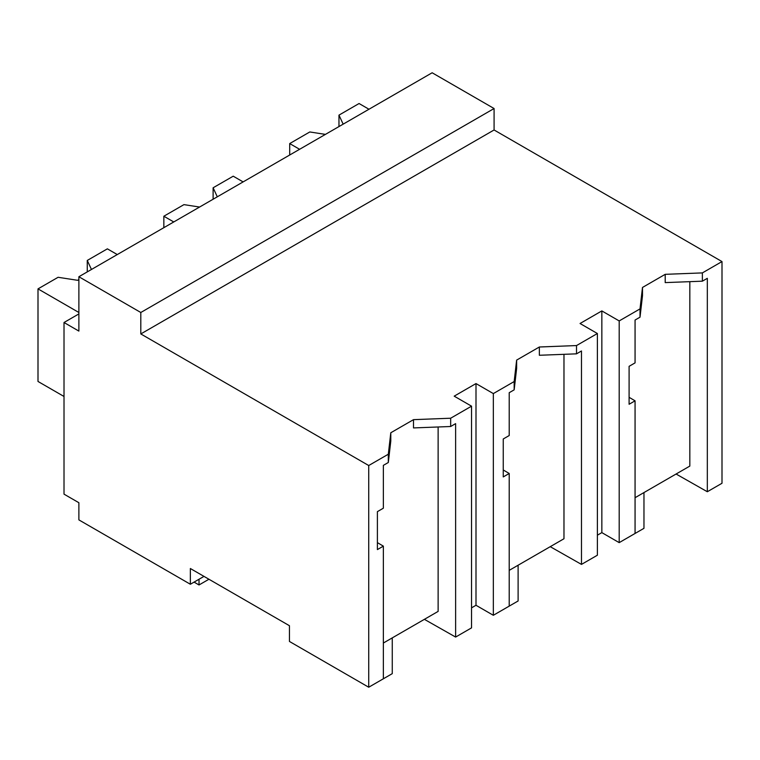 <?xml version="1.0" encoding="UTF-8"?>
<svg xmlns="http://www.w3.org/2000/svg" width="760" height="760" viewBox="0 0 760 760"><rect width="100%" height="100%" fill="white"/><g stroke="black" fill="none" stroke-linecap="round" stroke-linejoin="round"><path stroke-width="1.14" d="M78.879 313.918L64.011 322.506L78.879 331.084L78.879 276.735L432.145 72.77L494.086 108.528L494.086 129.979L722 261.573L702.373 272.906L702.373 281.181L665.209 282.606L665.209 274.331L642.494 287.451L640.015 308.902L619.191 320.929L619.191 542.63L635.065 533.463L635.065 400.824L629.1 404.263L629.1 366.32L635.065 362.881L635.065 320.036L640.015 317.176L640.015 308.902M722 261.573L722 483.265L707.322 491.739L707.322 278.322L702.373 281.181M702.373 272.906L665.209 274.331M707.322 491.739L676.086 474.022M635.065 497.705L689.833 466.079L689.833 281.666M494.086 129.979L140.809 333.944L368.724 465.528L388.312 454.224L390.792 432.763L413.506 419.653L450.67 418.219L471.542 406.173L454.195 396.159L475.998 383.572L493.335 393.585L514.168 381.558L516.639 360.107L539.362 346.997L576.517 345.562L597.389 333.516L580.051 323.503L601.844 310.916L619.191 320.929M642.494 287.451L642.494 295.726L640.015 317.176M438.13 426.977L438.13 611.401L383.363 643.026M368.724 465.528L368.724 687.23L289.455 641.459L289.455 625.727L190.361 568.518L190.361 584.25L78.879 519.887L78.879 502.721L64.011 494.142L64.011 322.506M563.977 354.322L563.977 538.745L509.209 570.361M494.086 108.528L140.809 312.493L78.879 276.735M140.809 333.944L140.809 312.493M203.984 576.384L190.361 584.25M601.844 310.916L601.844 532.617L619.191 542.63M601.844 532.617L597.389 535.192M635.065 400.824L629.1 397.318M597.389 333.516L597.389 555.208L581.476 564.404L550.24 546.678M388.312 454.224L388.312 462.498L383.363 465.358L383.363 508.193L377.397 511.642L377.397 549.584L383.363 546.136L383.363 678.784L368.724 687.23M383.363 546.136L377.397 542.64M413.506 419.653L413.506 427.927L450.67 426.502L450.67 418.219M390.792 432.763L390.792 441.047L388.312 462.498M471.542 406.173L471.542 627.874L455.62 637.061L424.384 619.333M455.62 637.061L455.62 423.633L450.67 426.502M475.998 383.572L475.998 605.274L471.542 607.848M514.168 381.558L514.168 389.842L509.209 392.702L509.209 435.537L503.253 438.976L503.253 476.919L509.209 473.48L509.209 606.119L493.335 615.286L475.998 605.274M493.335 393.585L493.335 615.286M509.209 473.48L503.253 469.974M516.639 360.107L516.639 368.381L514.168 389.842M576.517 345.562L576.517 353.837L539.362 355.272L539.362 346.997M581.476 564.404L581.476 350.977L576.517 353.837M624.14 539.761L643.967 528.323L643.967 492.565M498.294 612.427L518.111 600.98L518.111 565.221M372.447 685.083L392.264 673.645L392.264 637.887M208.943 579.244L199.025 584.962L194.075 582.103M199.025 584.962L199.025 579.244M343.159 124.155L338.969 115.13L359.062 103.521L368.97 109.24M325.432 134.387L309.795 131.964L289.702 143.573L299.611 149.292M338.969 115.13L338.969 126.568M289.702 143.573L289.702 155.011M217.303 196.811L213.113 187.786L233.215 176.187L243.124 181.906M199.576 207.043L183.948 204.63L163.846 216.23L173.755 221.948M213.113 187.786L213.113 199.225M163.846 216.23L163.846 227.667M91.456 269.467L87.267 260.442L107.369 248.843L117.278 254.562M78.879 279.594L77.634 280.307L58.102 277.286L38 288.885L78.879 312.493M87.267 260.442L87.267 271.89M38 288.885L38 381.463L64.011 396.473"/></g></svg>
